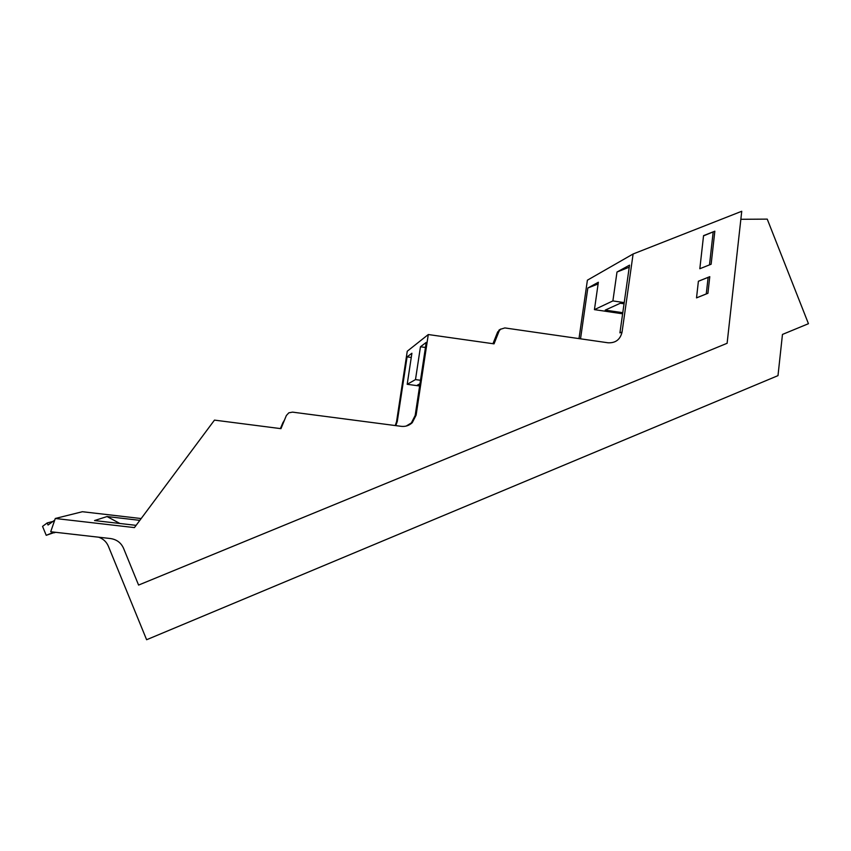<?xml version="1.0" encoding="UTF-8"?>
<svg xmlns="http://www.w3.org/2000/svg" width="851" height="851" viewBox="0 0 851 851"><rect width="100%" height="100%" fill="white"/><g stroke="black" fill="none" stroke-linecap="round" stroke-linejoin="round"><path stroke-width="1.28" d="M214.473 420.117L280.968 428.659L286.361 415.511L288.829 412.82L292.467 412.129L401.3 426.34C405.523 426.787 409.193 425.564 412.278 422.66L416.118 415.128L428.287 334.539L494.048 343.857L499.08 331.156L500.409 329.294L504.845 327.933L608.071 342.793C615.613 343.134 620.273 339.549 622.06 332.06L633.112 253.981L741.742 211.271L727.116 343.283L138.585 585.073L123.533 548.257C121.023 542.704 116.672 539.47 110.492 538.545L50.709 531.747L55.283 518.482L134.437 527.599L214.473 420.117M280.936 428.659L286.34 415.554M416.118 415.128L415.182 415.448L411.363 422.936L406.172 426.074M415.182 415.448L426.213 342.421L420.458 346.772L425.447 347.474M492.963 343.708L497.654 331.975L500.665 329.082M622.06 332.06L619.922 332.858L629.527 265.161L616.996 272.022L629.229 267.193M580.531 338.826L587.828 288.021L598.115 283.957M411.267 357.463L407.086 356.877L411.905 353.239L407.193 384.301L415.49 379.599L420.458 346.772M395.8 425.628L397.279 421.458L407.086 356.877M283.16 422.117L280.383 428.585L284.149 420.543M428.287 334.539L407.257 351.229L396.555 421.692L395.258 425.553M633.112 253.981L587.392 280.192L578.999 338.613M55.283 518.482L82.409 511.717L141.181 518.546M714.84 231.195L703.554 235.642L699.83 268.735L711.138 264.225L714.84 231.195L703.532 235.865M696.522 297.882L707.926 293.297L709.777 276.671L698.394 281.234L696.522 297.882M587.828 288.021L598.359 282.245L594.434 309.636L612.89 300.914L616.996 272.022M740.859 219.292L767.24 219.122L808.45 323.699L782.463 334.432L777.995 375.631L146.617 639.729L108.343 546.161C106.449 541.8 103.216 538.811 98.652 537.194M709.489 264.884L713.17 232.057M707.926 293.297L706.266 293.935L708.128 277.373L698.394 281.277M696.522 297.861L706.266 293.935M709.777 276.671L708.128 277.373M139.83 520.355L107.045 516.546L94.535 520.557L136.107 525.354M407.193 384.301L419.628 385.992M419.969 383.769L417.384 385.12L419.713 385.439M415.49 379.599L420.49 380.28M622.624 313.796L594.434 309.636M622.783 312.711L605.231 310.115L620.305 303.243L624.049 303.796M624.219 302.605L612.89 300.914M54.134 532.141L46.22 535.311L55.038 532.247M54.634 520.195L48.05 525.024L47.199 522.94L42.55 526.375L46.22 535.311M55.4 532.29L54.07 532.811L55.655 532.311M52.805 521.482L47.199 522.94M107.045 516.546L119.906 523.493M396.555 421.692L397.279 421.458M499.08 331.156L497.654 331.975M411.363 422.936L412.278 422.66M498.973 330.124L500.409 329.294"/></g></svg>
